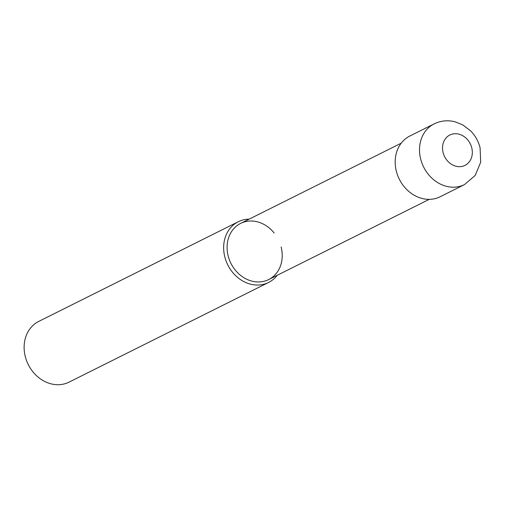 <?xml version="1.0" encoding="UTF-8"?>
<svg xmlns="http://www.w3.org/2000/svg" width="506" height="506" viewBox="0 0 506 506"><rect width="100%" height="100%" fill="white"/><g stroke="black" fill="none" stroke-linecap="round" stroke-linejoin="round"><path stroke-width="0.76" d="M268.61 282.443L69.088 382.119A33.934 28.684 -116.5 0 1 25.3 356.629A33.934 28.684 -116.5 0 1 38.76 321.405L238.282 221.729A33.934 28.684 63.5 0 0 224.822 256.953A33.934 28.684 63.5 0 0 268.61 282.443A33.934 28.684 63.5 0 0 277.218 275.296M249.167 219.136A33.934 28.684 63.5 0 0 238.282 221.729M281.14 246.979A31.391 26.533 -116.5 0 1 262.342 281.627A31.391 26.533 -116.5 0 1 228.181 255.979A31.391 26.533 -116.5 0 1 240.635 223.399A31.391 26.533 -116.5 0 1 274.163 233.013M429.259 199.345L268.686 279.559A31.391 26.533 -116.5 0 1 228.181 255.979A31.391 26.533 -116.5 0 1 240.635 223.399L401.207 143.185M464.476 184.595L440.144 196.752A33.934 28.684 -116.5 0 1 396.356 171.262A33.934 28.684 -116.5 0 1 409.816 136.038L434.148 123.881A33.934 28.684 63.5 0 0 420.688 159.105A33.934 28.684 63.5 0 0 464.476 184.595L475.21 175.437L480.7 162.186L480.067 147.619C478.385 141.161 475.216 135.564 470.567 130.814L462.629 124.805L455.065 121.794C447.797 119.966 440.821 120.662 434.148 123.881M471.737 147.758A16.964 14.339 -116.5 0 1 461.58 166.487A16.964 14.339 -116.5 0 1 443.111 152.622A16.964 14.339 -116.5 0 1 453.268 133.894A16.964 14.339 -116.5 0 1 471.737 147.758"/></g></svg>
